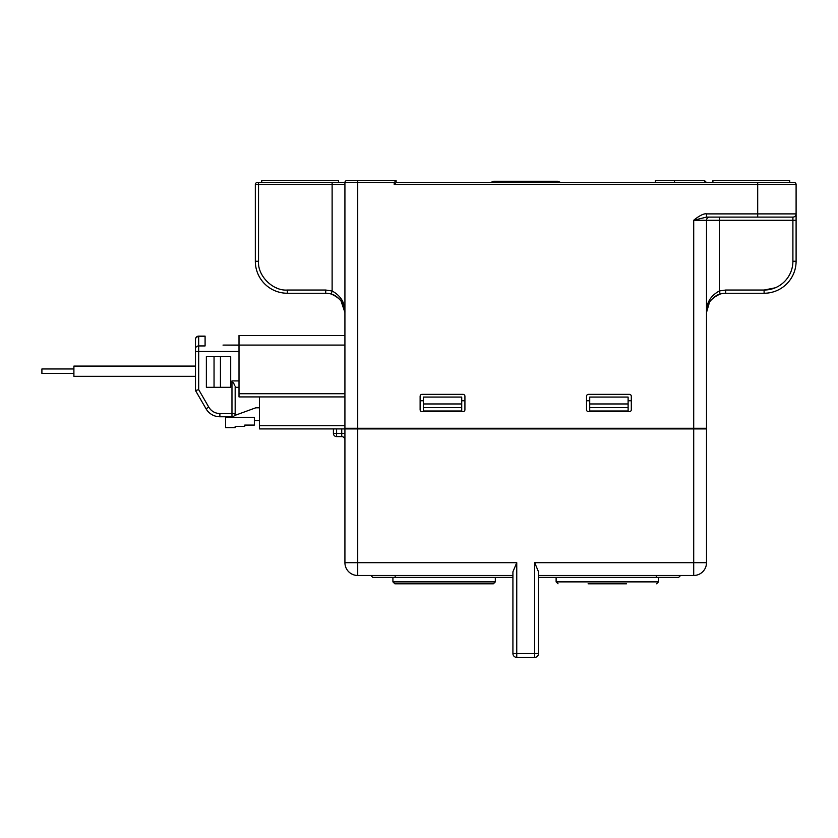 <?xml version="1.0" encoding="UTF-8"?>
<svg xmlns="http://www.w3.org/2000/svg" width="838" height="838" viewBox="0 0 838 838"><rect width="100%" height="100%" fill="white"/><g stroke="black" fill="none" stroke-linecap="round" stroke-linejoin="round"><path stroke-width="1.26" d="M195.495 366.091L73.901 366.091L73.901 376.325L195.495 376.325M41.9 368.971L73.901 368.971L41.9 368.971L41.9 373.444L73.901 373.444L41.9 373.444M239.008 387.324L235.174 387.324M234.818 385.323L233.027 382.432M233.854 383.657L234.431 384.59M195.495 348.922L195.495 390.518L206.022 408.755A15.995 15.995 0 0 0 219.881 416.758L231.969 416.758A3.195 3.195 0 0 0 235.174 413.563L235.174 386.465M239.008 351.489L198.69 351.489L198.69 345.937A3.195 2.776 180 0 0 195.495 348.713L195.495 339.327L195.495 351.489L198.69 351.489L198.69 389.66L195.495 390.518M205.09 336.551L198.69 336.551A3.195 2.776 180 0 0 195.495 339.327A3.195 3.195 0 0 1 198.69 336.122L205.09 336.122L198.69 336.122L198.69 345.937L205.09 345.937L205.09 336.122M234.472 415.554L255.789 407.802L259.487 407.802M229.413 417.397L231.173 416.758M259.487 420.603L254.364 420.603M239.008 345.214L223.013 345.088M214.046 387.324L230.691 387.324L230.691 356.6L214.046 356.6L214.046 387.324L206.368 387.324L206.368 356.6L214.046 356.6M198.69 389.66L208.798 407.163L206.022 408.755A15.995 15.995 0 0 0 219.881 416.758L219.881 413.563L231.969 413.563L231.969 380.923L239.008 380.923M254.364 417.397L225.569 417.397L225.569 427.642L235.174 427.642L235.174 426.364L244.769 426.364L244.769 425.076L254.364 425.076L254.364 417.397M224.291 345.088L239.008 345.088L239.008 335.483L344.921 335.483L239.008 335.483M220.446 387.324L220.446 356.6M336.604 428.92L336.604 433.403L333.409 433.403A3.195 3.195 0 0 0 336.604 436.598A3.195 3.195 -0 0 1 333.409 433.403L333.409 428.92L344.921 428.92L344.921 562.675A12.8 12.8 0 0 0 357.721 575.476L512.919 575.476M706.507 217.094L706.507 213.889C702.914 212.999 695.32 218.791 693.707 220.289L693.707 428.92L357.721 428.92L357.721 428.281L706.507 428.281L706.507 220.289A3.195 3.195 0 0 1 709.702 217.094A3.195 3.195 0 0 0 706.507 220.289L693.707 220.289L706.507 217.094L792.905 217.094A3.195 3.195 0 0 0 796.1 213.889L796.1 261.247A32.001 32.001 0 0 1 764.099 293.248L725.708 293.248A19.201 19.201 0 0 0 720.219 294.044A19.201 19.201 0 0 1 725.708 293.248L725.708 290.042L719.308 290.985L720.219 294.044L719.297 294.348M538.509 575.476L693.707 575.476L693.707 562.675L706.507 562.675L706.507 428.92L693.707 428.92L693.707 562.675L534.675 562.675L534.675 653.546L516.753 653.546L516.753 562.675L357.721 562.675L357.721 428.92L344.921 428.92M344.921 433.403L336.604 433.403L336.604 436.598L341.726 436.598L341.726 428.92M344.921 439.803A3.195 3.195 0 0 0 341.726 436.598A3.195 3.195 0 0 1 344.921 439.803M512.919 571.809L516.753 562.675L512.919 571.809L512.919 653.546L516.753 653.546L516.753 657.39A3.844 3.844 0 0 1 512.919 653.546A3.844 3.844 0 0 0 516.753 657.39L534.675 657.39L534.675 653.546L538.509 653.546L538.509 571.809L534.675 562.675M517.716 657.39L533.712 657.39M512.919 577.392L395.159 577.392L395.159 575.476M706.507 562.675A12.8 12.8 0 0 1 693.707 575.476A12.8 12.8 0 0 0 706.507 562.675M656.269 575.476L656.269 577.392L538.509 577.392M678.665 577.392L680.582 575.476L678.665 577.392L656.269 577.392M370.846 575.476L372.763 577.392L395.159 577.392M538.509 653.546A3.844 3.844 0 0 1 534.675 657.39A3.844 3.844 0 0 0 538.509 653.546M493.393 583.793L394.845 583.793L392.917 581.876L495.321 581.876L493.393 583.793M626.51 583.793L588.108 583.793M656.583 583.793L658.511 581.876L556.118 581.876L558.035 583.793M346.712 180.62L357.721 180.61L357.721 428.281L344.921 428.281L344.921 182.537L257.245 182.537A1.917 1.917 0 0 0 255.328 184.454L255.328 261.247A32.001 32.001 0 0 0 287.329 293.248L325.72 293.248A19.201 19.201 0 0 1 331.209 294.044L332.12 290.985L332.12 182.537M344.921 425.714L259.487 425.714L259.487 428.92L333.409 428.92M259.487 425.714L259.487 396.919M462.995 411.636A1.917 1.917 0 0 0 464.922 409.719L464.922 396.28A1.917 1.917 0 0 0 462.995 394.363L422.038 394.363A1.917 1.917 0 0 0 420.121 396.28L420.121 409.719A1.917 1.917 0 0 0 422.038 411.636L462.995 411.636M629.39 411.636A1.917 1.917 0 0 0 631.307 409.719L631.307 396.28A1.917 1.917 0 0 0 629.39 394.363L588.433 394.363A1.917 1.917 0 0 0 586.516 396.28L586.516 409.719A1.917 1.917 0 0 0 588.433 411.636L629.39 411.636M423.316 410.997L461.717 410.997L461.717 397.065L423.316 397.065L423.316 410.997M589.711 407.645L589.711 410.997L628.112 410.997L628.112 397.065L589.711 397.065L589.711 407.645L628.112 407.645M490.513 182.537L493.718 181.249L557.71 181.249L560.915 182.537M338.521 182.537L338.521 180.61L261.728 180.61L261.728 182.537M789.7 182.537L789.7 180.61L712.908 180.61L712.908 182.537M287.329 290.042L287.329 293.248A32.001 32.001 0 0 1 255.328 261.247L258.533 261.247C257.392 275.692 272.884 291.184 287.329 290.042L325.72 290.042L325.72 293.248M775.234 287.811L764.099 290.042L764.099 293.248L725.708 293.248M796.1 220.289L792.905 220.289L792.905 261.247L796.1 261.247L796.1 184.454A1.917 1.917 0 0 0 794.183 182.537L396.123 182.537L396.123 180.61L396.123 182.537L394.206 184.454L757.699 184.454L757.699 213.889L706.507 213.889M341.726 182.537L340.951 182.537M674.506 182.537L674.506 180.61L655.306 180.61L655.306 182.537M344.921 312.448L340.919 300.706C337.305 296.788 334.069 294.567 331.209 294.044C340.605 298.192 345.172 304.33 344.921 312.448C345.162 302.968 340.888 295.814 332.12 290.985L325.72 290.042M423.316 400.763L420.121 400.763M464.922 400.763L461.717 400.763M589.711 400.763L586.516 400.763M631.307 400.763L628.112 400.763M719.308 217.094L719.308 290.985C710.54 295.814 706.266 302.968 706.507 312.448C706.256 304.33 710.823 298.192 720.219 294.044C717.359 294.567 714.123 296.788 710.509 300.706M674.506 180.61L704.58 180.61L704.58 182.537M357.721 180.61L396.123 180.61L394.206 182.537L394.206 184.454M344.921 396.919L239.008 396.919L239.008 345.088L344.921 345.088M394.206 182.537L344.931 182.401M706.507 182.537A1.917 1.917 0 0 0 706.497 182.401A1.917 1.917 0 0 1 706.507 182.537L704.58 180.61M344.921 182.537A1.917 1.917 0 0 1 346.848 180.61A1.917 1.917 0 0 0 344.921 182.537M705.868 428.92L705.868 428.281M345.56 428.281L345.56 428.92M211.522 410.452L210.788 409.772L211.522 410.452M195.495 339.327A3.195 3.195 0 0 1 198.69 336.122M208.798 407.163C211.354 411.259 215.052 413.385 219.881 413.563M231.969 416.758L231.969 413.563L235.174 413.563M357.721 562.675L344.921 562.675A12.8 12.8 0 0 0 357.721 575.476L357.721 562.675M333.409 433.403A3.195 3.195 0 0 0 336.604 436.598M461.717 407.645L423.316 407.645M423.316 403.958L461.717 403.958M589.711 403.958L628.112 403.958M276.194 287.811A28.796 28.796 0 0 0 276.729 288.021M255.328 184.454L258.533 184.454L258.533 261.247M757.699 217.094L757.699 213.889L796.1 213.889A3.195 3.195 0 0 1 792.905 217.094L792.905 220.289L706.507 220.289M792.905 261.247A28.796 28.796 0 0 1 764.099 290.042L725.708 290.042M757.699 182.537L757.699 184.454L796.1 184.454A1.917 1.917 0 0 0 794.183 182.537M344.921 184.454L258.533 184.454L258.533 182.537M344.921 393.724L239.008 393.724M392.917 577.392L392.917 581.876M495.321 577.392L495.321 581.876M556.118 577.392L556.118 581.876M658.511 577.392L658.511 581.876M331.209 294.044C334.037 294.547 337.274 296.767 340.919 300.706M706.507 312.448L709.535 302.089"/></g></svg>

